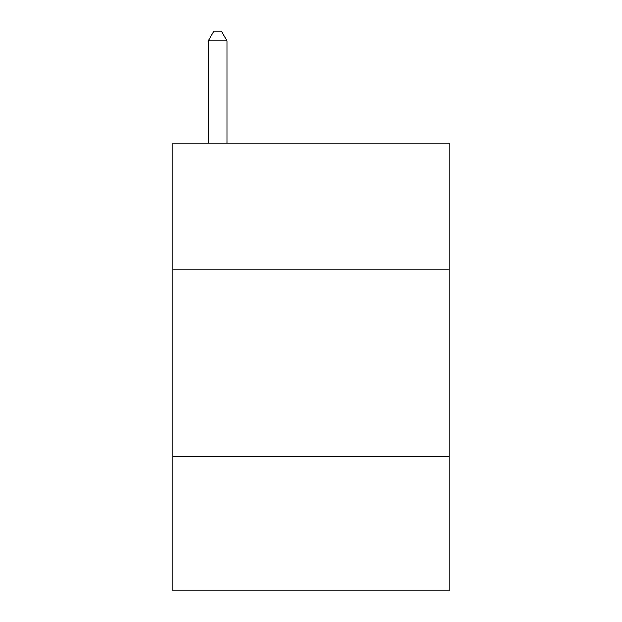 <?xml version="1.0" encoding="UTF-8"?>
<svg xmlns="http://www.w3.org/2000/svg" width="622" height="622" viewBox="0 0 622 622"><rect width="100%" height="100%" fill="white"/><g stroke="black" fill="none" stroke-linecap="round" stroke-linejoin="round"><path stroke-width="0.93" d="M449.084 269.948L449.084 143.06L172.916 143.06L172.916 269.948L449.084 269.948L449.084 590.9L172.916 590.9L172.916 269.948M449.084 456.548L172.916 456.548M227.03 143.06L227.03 40.803L208.37 40.803L208.37 143.06M208.37 40.803L213.968 31.1L221.432 31.1L227.03 40.803"/></g></svg>
